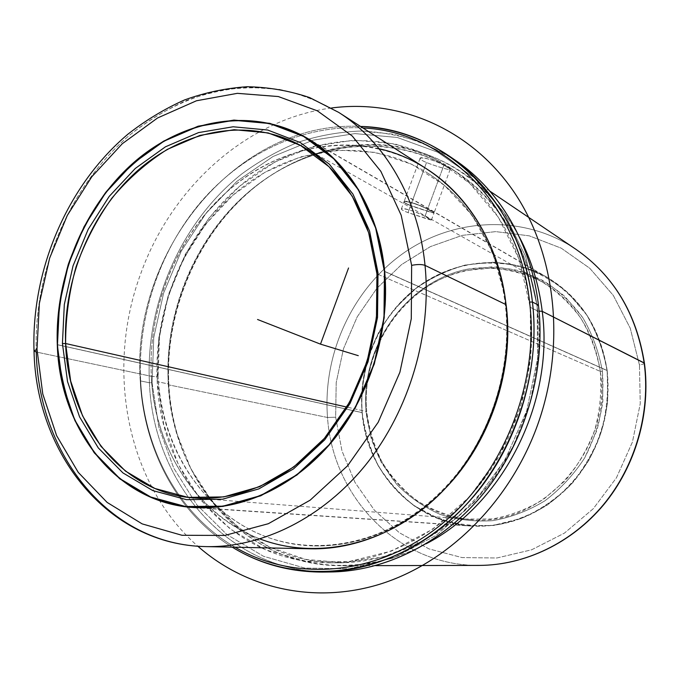 <?xml version="1.0" encoding="UTF-8"?>
<svg xmlns="http://www.w3.org/2000/svg" width="680" height="680" viewBox="0 0 680 680"><rect width="100%" height="100%" fill="white"/><g stroke="black" fill="none" stroke-linecap="round" stroke-linejoin="round"><path stroke-width="0.51" stroke-dasharray="3.4 2.55" d="M426.522 162.537L410.661 205.462C406.342 203.813 404.141 202.581 404.039 201.748C403.733 199.606 418.591 204.187 427.661 209.108L443.879 165.274C434.817 160.268 419.849 155.975 420.061 158.372C420.104 159.341 422.263 160.726 426.522 162.537C410.048 155.609 428.629 156.655 443.879 165.274C459.85 173.213 442.025 168.538 426.522 162.537C435.931 166.319 450.662 170.637 450.16 169.388C450.033 168.776 447.942 167.399 443.879 165.274L427.661 209.108C412.403 200.566 394.026 199.019 410.661 205.462C426.411 210.749 443.708 216.809 427.661 209.108L434.103 212.789C434.809 213.46 420.206 208.845 410.661 205.462L426.522 162.537M607.181 370.524C600.593 328.61 580.686 297.602 547.468 277.517C506.413 253.912 454.444 259.173 416.908 287.547C379.389 316.064 358.003 365.211 362.066 412.649L57.477 344.76L362.066 412.649C366.358 471.376 412.828 522.759 471.639 526.108C510.119 527.774 543.788 513.323 572.654 482.758C599.896 450.194 611.405 412.786 607.181 370.524L384.668 271.397L607.181 370.524L607.69 401.447C604.715 422.229 598.391 441.932 588.718 460.547C577.312 478.014 563.533 492.838 547.375 505.01C530.255 515.329 512.261 522.155 493.383 525.495L465.383 525.512C447.091 522.231 430.142 515.755 414.545 506.107C400.061 494.862 387.931 481.381 378.156 465.673C369.928 449.012 364.565 431.341 362.066 412.649C360.4 384.361 366.477 356.031 379.584 330.743C389.512 314.576 401.616 300.433 415.905 288.311C431.197 277.627 447.721 269.85 465.46 264.971L492.609 262.25C510.91 263.534 528.462 268.209 545.258 276.267C561.204 286.203 575 298.996 586.644 314.653C596.692 331.678 603.534 350.302 607.181 370.524M206.252 546.61C108.604 545.139 38.42 453.73 36.252 352.019L34.008 350.71M36.252 352.019C33.549 270.708 69.496 186.226 129.812 134.988C156.052 113.806 185.53 98.728 216.631 91.103C237.566 87.405 258.493 86.836 279.421 89.394C300.101 93.806 319.855 101.473 338.691 112.387C319.855 101.473 300.101 93.806 279.421 89.394L248.03 87.244C226.958 88.757 206.278 93.228 186.006 100.657C166.175 109.633 147.45 121.082 129.812 134.988C69.496 186.226 33.549 270.708 36.252 352.019L151.326 376.295L36.252 352.019M310.862 548.803C221.672 547.587 154.836 466.854 151.326 376.295C147.577 303.986 180.055 229.041 235.356 184.654C290.615 140.573 367.14 131.147 426.725 168.946M379.1 148.75C321.045 135.575 258.978 157.947 215.475 202.708C172.125 247.834 148.095 313.2 151.326 376.295L158.091 376.83C161.951 444.703 199.333 507.263 257.89 533.409C316.268 559.368 392.989 543.456 446.292 487.348C406.835 527.093 362.831 546.626 314.279 545.938C227.077 544.408 161.636 465.486 158.091 376.83L151.326 376.295C154.785 448.256 196.222 515.015 260.066 538.976M506.022 304.623L505.427 305.83L506.252 306.663L505.427 305.83L506.022 304.623M158.091 376.83C154.343 305.975 186.133 232.509 240.338 188.981C294.491 145.749 369.478 136.451 427.958 173.23C468.631 199.758 494.25 240.525 504.806 295.528L492.685 252.611L472.107 215.28L444.508 185.385L411.638 164.194L375.42 152.388L337.73 150.076L300.39 156.935L265.022 172.261L233.027 195.083L205.615 224.247L183.744 258.442L168.19 296.259L159.519 336.234L158.091 376.83M140.624 380.341C137.479 316.387 159.757 250.368 201.042 201.79C242.556 153.587 302.591 124.482 362.967 127.976C302.591 124.482 242.556 153.587 201.042 201.79C159.757 250.368 137.479 316.387 140.624 380.341L140.267 380.885C130.73 252.152 236.972 119.994 360.561 126.438C236.972 119.994 130.73 252.152 140.267 380.885L140.624 380.341C144.024 449.25 178.568 514.386 235.093 547.213C178.568 514.386 144.024 449.25 140.624 380.341M232.237 547.154C177.114 513.46 143.642 448.978 140.267 380.885L149.421 382.747C145.384 303.781 180.99 222.19 241.782 173.944C259.556 160.888 278.46 150.288 298.495 142.129C318.988 135.507 339.881 131.801 361.19 131.002L392.912 134.13C413.797 139.111 433.729 147.245 452.719 158.508L423.725 143.302C403.35 136.051 382.508 131.954 361.19 131.002C339.881 131.801 318.988 135.507 298.495 142.129C278.46 150.288 259.556 160.888 241.782 173.944C180.99 222.19 145.384 303.781 149.421 382.747L140.267 380.885C143.642 448.978 177.114 513.46 232.237 547.154M330.642 571.973C229.466 573.75 153.136 483.395 149.421 382.747L152.065 382.678L153.756 337.501L163.617 293.08L181.237 251.158L205.955 213.375L236.929 181.331L273.037 156.494L312.927 140.207L354.969 133.594L397.273 137.47L437.725 152.218L474.07 177.642L504.058 212.908L525.64 256.428L537.158 305.915L538.441 305.125L537.158 305.915L537.591 358.462L526.711 410.83L505.138 459.688L474.308 502.01L436.313 535.304L393.644 557.863L348.959 568.803L304.827 568.063L263.534 556.291L227.009 534.65L196.724 504.679L173.74 468.12L158.737 426.827L152.065 382.678L149.421 382.747C153.17 481.984 227.239 571.37 326.604 571.973M537.158 305.915L525.64 256.428L504.058 212.908L474.07 177.642L437.725 152.218L397.273 137.47L354.969 133.594L312.927 140.207L273.037 156.494L236.929 181.331L205.955 213.375L181.237 251.158L163.617 293.08L153.756 337.501L152.065 382.678L158.737 426.827L173.74 468.12L196.724 504.679L227.009 534.65L263.534 556.291L304.827 568.063L348.959 568.803L393.644 557.863L436.313 535.304L474.308 502.01L505.138 459.688L526.711 410.83L537.591 358.462L537.158 305.915M157.199 381.65L158.822 337.773L168.394 294.627L185.512 253.912L209.55 217.234L239.649 186.158L274.72 162.112L313.446 146.395L354.221 140.089L395.207 143.964L434.341 158.355L469.463 183.073L498.406 217.277L519.197 259.42L530.264 307.284L530.646 358.079L520.115 408.688L499.281 455.923L469.523 496.859L432.82 529.116L391.587 551.021L348.364 561.714L305.626 561.119L265.6 549.84L230.137 528.963L200.71 499.97L178.347 464.559L163.736 424.515L157.199 381.65L168.308 383.945C164.22 308.728 198.39 230.945 256.64 185.444C314.815 140.242 395.497 131.716 457.648 172.831C499.995 200.889 530.859 251.974 537.667 311.006L530.264 307.284C523.43 247.418 492.243 195.687 449.471 167.356C386.699 125.834 305.252 134.691 246.525 180.566C187.731 226.754 153.195 305.515 157.199 381.65C160.922 477.53 233.121 563.312 328.848 562.827C382.262 562.879 438.863 535.296 478.456 486.412C517.854 437.401 537.472 369.452 530.264 307.284L537.667 311.006C544.85 372.308 525.512 439.254 486.625 487.543C447.534 535.704 391.57 562.895 338.691 562.844C243.907 563.337 172.142 478.669 168.308 383.945L157.199 381.65M168.308 383.945L168.861 384.905C164.398 311.738 196.545 235.339 252.11 189.312C292.663 155.728 344.675 138.873 395.105 146.141C445.375 153.765 492.354 186.447 519.529 237.346C504.798 209.975 485.596 188.275 461.898 172.244C399.058 130.305 317.305 138.712 258.357 184.305C199.342 230.214 164.73 308.839 168.861 384.905L168.308 383.945C169.286 400.767 172.082 417.12 176.698 433.024L190.935 468.877L211.59 500.743L238.127 527.281L269.748 547.188L305.388 559.325L343.68 562.777L383.001 556.971L421.524 541.773L457.308 517.557L488.444 485.265L513.196 446.361L530.179 402.806L538.466 356.881L537.667 311.006C528.751 236.895 482.486 177.233 424.226 155.686C365.712 134.283 299.676 149.515 250.784 190.145C195.755 235.73 163.897 311.449 168.308 383.945M539.078 311.108L537.667 311.006L539.078 311.108M426.037 543.838C375.088 570.911 317.866 571.812 271.898 550.086C225.998 527.969 192.244 484.95 177.335 434.452C172.678 418.396 169.856 401.88 168.861 384.905C172.728 480.802 245.675 566.593 341.887 565.709C370.498 565.624 398.548 558.331 426.037 543.838M479.366 565.403C397.876 566.321 332.622 496.544 327.53 417.486L168.861 384.905L327.53 417.486C332.622 496.544 397.876 566.321 479.366 565.403M644.428 363.214C644.24 363.817 642.583 364.403 639.455 364.981L640.245 403.699L632.434 442.06L616.454 477.76L593.3 508.691L564.425 533.12L531.633 549.788L496.867 557.991L462.06 557.583L429.046 548.921L399.381 532.763L374.374 510.17L355.011 482.435L341.98 450.95L335.656 417.188L327.53 417.486L335.656 417.188L336.2 382.619L343.493 348.712L357.204 316.863L376.805 288.413L401.523 264.613L430.414 246.611L462.289 235.356L495.771 231.617L529.312 235.85L561.229 248.175L589.781 268.277L613.284 295.366L630.233 328.176L639.455 364.981C642.668 364.387 644.325 363.783 644.428 363.179M575.807 249.22C522.597 213.605 452.685 217.906 402.203 254.048C351.679 290.394 322.541 354.892 327.53 417.486C322.541 354.892 351.679 290.394 402.203 254.048C452.685 217.906 522.597 213.605 575.807 249.22M335.656 417.188L341.98 450.95L355.011 482.435L374.374 510.17L399.381 532.763L429.046 548.921L462.06 557.583L496.867 557.991L531.633 549.788L564.425 533.12L593.3 508.691L616.454 477.76L632.434 442.06L640.245 403.699L639.455 364.981L630.233 328.176L613.284 295.366L589.781 268.277L561.229 248.175L529.312 235.85L495.771 231.617L462.289 235.356L430.414 246.611L401.523 264.613L376.805 288.413L357.204 316.863L343.493 348.712L336.2 382.619L335.656 417.188M424.957 216.41L427.592 209.287C418.523 204.374 403.665 199.793 403.971 201.934C404.073 202.759 406.283 204 410.592 205.641L408.017 212.619C403.69 210.995 401.48 209.788 401.37 208.981C401.055 206.873 415.888 211.497 424.957 216.41L431.426 220.023L408.017 212.619L410.592 205.641C420.138 209.023 434.741 213.639 434.036 212.968L427.592 209.287L424.957 216.41C409.708 207.868 391.357 206.261 408.017 212.619C423.819 217.761 441.014 224.077 424.957 216.41M600.312 371.407C593.963 330.897 574.634 301.096 542.334 282.004C503.242 260.108 454.053 265.429 418.523 292.536C383.019 319.796 362.822 366.512 366.716 411.57L346.774 407.065L366.716 411.57L366.078 411.961C360.153 347.871 404.583 282.812 465.936 269.442L492.133 266.857C509.779 268.132 526.694 272.672 542.869 280.466C558.221 290.071 571.498 302.422 582.683 317.526C592.34 333.931 598.91 351.875 602.395 371.348L602.871 401.106C600.006 421.115 593.92 440.079 584.613 457.997C573.639 474.818 560.388 489.098 544.841 500.846C528.377 510.799 511.046 517.395 492.864 520.65C474.64 521.9 457.062 519.8 440.113 514.361C423.929 507.144 409.572 497.258 397.06 484.695L381.659 463.131C373.694 447.066 368.5 430.006 366.078 411.961L371.212 438.498C377.247 455.498 385.866 470.9 397.06 484.695C409.572 497.258 423.929 507.144 440.113 514.361C457.062 519.8 474.64 521.9 492.864 520.65C511.046 517.395 528.377 510.799 544.841 500.846C560.388 489.098 573.639 474.818 584.613 457.997L596.836 430.559C602.081 410.983 603.933 391.247 602.395 371.348L600.312 371.407C601.825 391.068 599.99 410.575 594.804 429.913C587.758 448.647 577.915 465.554 565.259 480.615L543.447 499.383C527.17 509.226 510.051 515.763 492.082 518.985L465.417 519.069C447.975 515.984 431.808 509.856 416.916 500.692C403.078 490 391.484 477.164 382.135 462.179C374.263 446.292 369.121 429.42 366.716 411.57C360.85 348.168 404.821 283.815 465.494 270.615L491.385 268.073C508.835 269.348 525.546 273.836 541.527 281.554C556.699 291.057 569.806 303.272 580.856 318.206C590.385 334.433 596.87 352.163 600.312 371.407L602.395 371.348C598.91 351.875 592.34 333.931 582.683 317.526L564.774 296.352C550.681 284.648 535.16 276.037 518.211 270.529C500.846 266.909 483.421 266.551 465.936 269.442C404.583 282.812 360.153 347.871 366.078 411.961L366.716 411.57C370.846 467.16 414.502 515.737 469.888 519.512C541.093 528.224 612.706 450.033 600.312 371.407L376.933 273.878L600.312 371.407M384.684 271.55L607.019 370.558C611.235 412.769 599.743 450.135 572.526 482.664C543.685 513.196 510.042 527.62 471.614 525.946C412.887 522.58 366.486 471.274 362.202 412.624L57.468 344.683L362.202 412.624C364.701 431.298 370.056 448.944 378.275 465.587C388.034 481.279 400.154 494.742 414.613 505.971L438.719 518.721C456.263 524.39 474.478 526.592 493.365 525.334L521.178 518.449C539.181 510.535 555.526 499.46 570.214 485.206C583.516 469.404 593.869 451.664 601.264 431.987C606.704 411.68 608.625 391.204 607.019 370.558C603.381 350.353 596.547 331.755 586.517 314.755L567.91 292.833C553.282 280.729 537.183 271.83 519.613 266.152C501.611 262.446 483.573 262.098 465.477 265.124C447.754 269.986 431.256 277.763 415.973 288.43L395.743 307.683C371.841 336.829 359.652 374.977 362.202 412.624C358.148 365.245 379.491 316.166 416.967 287.674C454.452 259.335 506.345 254.074 547.349 277.635C580.55 297.695 600.44 328.67 607.019 370.558L384.684 271.55M427.592 209.287C443.64 216.988 426.343 210.919 410.592 205.641C393.966 199.206 412.335 200.753 427.592 209.287M331.475 108.001C246.083 119.144 171.317 187.918 140.718 273.743C105.459 368.56 125.859 483.004 197.812 546.218M420.061 158.372L404.039 201.748M547.468 277.517L306.629 137.862M471.639 526.108L193.859 507.569M314.279 545.938C363.732 547.154 417.214 522.146 455.141 476.051C492.881 429.862 512.048 364.913 505.427 305.83C499.077 248.022 468.8 198.9 427.958 173.23M457.648 172.831L449.471 167.356M338.691 562.844L328.848 562.827M252.11 189.312L250.784 190.145M177.335 434.452L176.698 433.024M375.649 565.633L341.887 565.709M489.872 191.148L461.898 172.244M450.168 169.388L434.103 212.789M401.37 208.981L403.971 201.934M431.426 220.023L434.036 212.968M542.334 282.004L301.435 145.919M471.614 525.946L201.883 507.866M469.888 519.512L194.046 497.981M547.349 277.635L306.468 138.048"/><path stroke-width="1.02" d="M57.298 344.717C54.782 276.802 84.303 205.879 133.994 162.307C183.668 119.034 252.093 106.666 306.629 137.862C348.543 161.772 379.287 211.93 384.668 271.397C390.175 330.454 370.217 395.369 332.512 441.09C294.635 486.702 241.833 510.739 193.859 507.569C115.77 502.937 59.526 428.604 57.298 344.717L62.543 384.089L74.953 420.673L94.231 452.795L119.782 478.831L150.654 497.241L185.572 506.762L222.912 506.43L260.729 495.813L296.897 475.048L329.197 445.009L355.589 407.235L374.323 363.911L384.208 317.679L384.668 271.397L375.836 227.868L358.479 189.584L333.88 158.567L303.697 136.213L269.764 123.318L233.979 120.08L198.135 126.2L163.88 140.998C142.264 154.776 122.868 171.921 105.68 192.448C90.066 214.498 77.605 238.459 68.297 264.333C60.971 290.844 57.307 317.637 57.298 344.717M411.638 265.353L411.281 318.801L399.908 372.232L378.19 422.272L347.582 465.774L310.139 500.183L268.345 523.711L224.8 535.44L182.002 535.288L142.162 523.889L107.117 502.41L78.268 472.396L56.61 435.625L42.764 393.95L37.001 349.265L39.355 303.425L49.597 258.238L67.286 215.458L91.791 176.757L122.256 143.752L157.59 117.963L196.477 100.767L237.328 93.338L278.298 96.543L317.33 110.814L352.24 136.017L380.851 171.343L401.183 215.228L411.638 265.353C417.426 264.248 421.889 264.256 425.025 265.378C431.885 334.016 409.564 409.751 366.444 463.938C323.119 518.007 262.259 547.757 206.252 546.61C262.259 547.757 323.119 518.007 366.444 463.938C409.564 409.751 431.885 334.016 425.025 265.378C421.889 264.256 417.426 264.248 411.638 265.353L401.183 215.228L380.851 171.343L352.24 136.017L317.33 110.814L278.298 96.543L237.328 93.338L196.477 100.767L157.59 117.963L122.256 143.752L91.791 176.757L67.286 215.458L49.597 258.238L39.355 303.425L37.001 349.265L42.764 393.95L56.61 435.625L78.268 472.396L107.117 502.41L142.162 523.889L182.002 535.288L224.8 535.44L268.345 523.711L310.139 500.183L347.582 465.774L378.19 422.272L399.908 372.232L411.281 318.801L411.638 265.353M34.017 350.931L37.001 349.265L34.017 350.931L36.252 352.019C38.42 453.73 108.604 545.139 206.252 546.61C107.134 545.105 36.066 452.769 34.017 350.931M34.008 350.71C31.39 269.458 67.397 185.24 127.95 134.164C145.665 120.309 164.5 108.91 184.458 99.977C204.884 92.591 225.743 88.179 247.027 86.742C268.345 87.099 289.212 90.712 309.629 97.58L338.691 112.387L426.725 168.946C468.817 195.661 499.579 246.058 506.022 304.623L425.025 265.378C418.472 198.364 384.761 141.576 338.691 112.387C384.761 141.576 418.472 198.364 425.025 265.378L506.022 304.623C512.754 364.607 493.45 430.168 455.2 477.113C416.755 523.932 362.058 549.84 310.862 548.803L206.252 546.61M260.066 538.976C314.483 559.725 382.67 546.431 434.044 499.554C485.29 452.659 514.071 375.156 506.022 304.623C497.539 224.638 443.19 162.681 379.1 148.75M506.37 306.731C514.029 370.6 490.442 441.346 446.292 487.348C490.442 441.346 514.029 370.6 506.37 306.731L504.806 295.528L506.37 306.731M362.967 127.976C443.419 131.368 518.848 202.521 529.61 302.056C539.546 385.254 501.916 476.969 438.294 526.796C374.578 576.733 293.675 581.638 235.093 547.213C293.675 581.638 374.578 576.733 438.294 526.796C501.916 476.969 539.546 385.254 529.61 302.056C518.848 202.521 443.419 131.368 362.967 127.976M532.432 302.03L529.61 302.056L532.432 302.03C542.597 386.716 503.769 480.071 438.608 529.983C373.346 580.023 291.014 583.5 232.237 547.154C259.335 563.779 289.442 572.084 322.558 572.067C378.377 571.404 437.41 541.952 478.644 490.348C519.673 438.617 540.022 367.225 532.432 302.03C525.292 239.836 493.315 186.09 449.412 156.179C421.94 137.674 392.326 127.763 360.561 126.438C442.986 127.984 521.381 200.022 532.432 302.03L538.441 305.125L532.432 302.03M326.604 571.973C382.475 572.628 442.051 544.196 483.82 493.068C525.368 441.813 546.108 370.379 538.441 305.125C531.156 242.037 497.947 187.773 452.719 158.508L456.067 160.76C499.621 190.434 531.327 243.635 538.441 305.125C546.006 369.58 525.904 440.104 485.308 491.223C444.49 542.207 386.019 571.319 330.642 571.973L322.558 572.067M375.649 565.633L479.366 565.403C524.832 565.233 571.667 543.125 603.772 504.628C635.698 465.995 650.99 412.709 644.428 363.179L542.223 311.338C538.925 284.461 531.361 259.794 519.529 237.346C531.361 259.794 538.925 284.461 542.223 311.338L539.078 311.108L542.223 311.338C554.548 402.909 502.707 504.594 426.037 543.838C502.707 504.594 554.548 402.909 542.223 311.338L644.181 362.933C650.76 412.513 635.426 465.953 603.483 504.637C571.353 543.192 524.603 565.241 479.366 565.403C524.603 565.241 571.353 543.192 603.483 504.637C635.426 465.953 650.76 412.513 644.181 362.933L644.428 363.214M644.181 362.933C636.267 313.293 613.479 275.392 575.807 249.22C613.479 275.392 636.267 313.293 644.181 362.933M65.611 343.519C63.129 279.106 91.018 211.778 138.006 170.289C185.002 129.089 249.671 117.07 301.435 145.919C342.031 168.47 371.832 216.682 376.933 273.878L368.62 232.585L352.24 196.222L328.975 166.685L300.365 145.333L268.158 132.923L234.132 129.693L199.996 135.388L167.331 149.37C146.702 162.444 128.18 178.746 111.758 198.288C96.841 219.3 84.941 242.139 76.049 266.824C69.062 292.128 65.586 317.688 65.611 343.519L62.432 343.57L64.32 304.462L73.032 265.872L88.179 229.355L109.191 196.418L135.278 168.462L165.461 146.804L198.552 132.591L233.138 126.778L267.639 130.007L300.297 142.545L329.315 164.169L352.937 194.106L369.572 230.987L378.012 272.884L376.933 273.878L378.012 272.884L377.527 317.407L368.016 361.853L350.013 403.521L324.666 439.883L293.615 468.835L258.842 488.894L222.445 499.222L186.464 499.647L152.779 490.577L122.953 472.914L98.252 447.873L79.577 416.908L67.532 381.599L62.432 343.57L65.611 343.519L70.669 381.038L82.586 415.871L101.04 446.412L125.451 471.087L154.895 488.478L188.139 497.386L223.626 496.927L259.522 486.719L293.786 466.93L324.377 438.387L349.341 402.569L367.072 361.522L376.448 317.73L376.933 273.878C382.109 330.267 362.89 392.181 326.731 435.608C290.42 478.933 239.861 501.525 194.046 497.981C120.734 492.83 67.847 422.807 65.611 343.519L346.774 407.065L65.611 343.519M384.447 271.447L383.979 317.671L374.111 363.842L355.402 407.107L329.052 444.839L296.786 474.844L260.67 495.575L222.895 506.192L185.606 506.523L150.722 497.021L119.884 478.627L94.367 452.633L75.106 420.546C65.501 396.703 59.619 371.416 57.468 344.683L59.449 304.257L68.459 264.384L84.099 226.644L105.791 192.584L132.736 163.65L163.931 141.194L198.152 126.412L233.954 120.3L269.697 123.539L303.586 136.425L333.727 158.755L358.292 189.737L375.632 227.97L384.447 271.447C379.066 212.032 348.347 161.917 306.468 138.048C252 106.913 183.668 119.272 134.054 162.494C84.439 206.014 54.953 276.845 57.468 344.683C59.696 428.459 115.855 502.681 193.834 507.331C241.749 510.51 294.5 486.506 332.333 440.946C370.005 395.284 389.946 330.446 384.447 271.447M62.432 343.57L67.532 381.599L79.577 416.908L98.252 447.873L122.953 472.914L152.779 490.577L186.464 499.647L222.445 499.222L258.842 488.894L293.615 468.835L324.666 439.883L350.013 403.521L368.016 361.853L377.527 317.407L378.012 272.884L369.572 230.987L352.937 194.106L329.315 164.169L300.297 142.545L267.639 130.007L233.138 126.778L198.552 132.591L165.461 146.804L135.278 168.462L109.191 196.418L88.179 229.355L73.032 265.872L64.32 304.462L62.432 343.57M348.551 267.988L320.493 344.139L257.55 319.49M320.493 344.139L358.275 355.666M197.812 546.218C245.047 587.937 313.012 604.639 379.856 584.196C446.488 563.516 507.671 504.543 536.248 428.638C566.856 346.945 556.351 253.173 513 190.553C469.404 127.899 398.591 99.05 331.475 108.001M449.412 156.179L456.067 160.76M489.872 191.148L575.807 249.22C613.658 275.553 636.531 313.539 644.428 363.179M201.883 507.866L193.834 507.331"/></g></svg>
